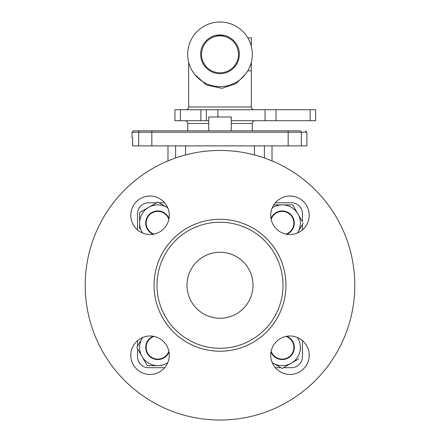 <?xml version="1.0" encoding="UTF-8"?>
<svg xmlns="http://www.w3.org/2000/svg" width="440" height="440" viewBox="0 0 440 440"><rect width="100%" height="100%" fill="white"/><g stroke="black" fill="none" stroke-linecap="round" stroke-linejoin="round"><path stroke-width="0.66" d="M254.419 154.93L254.419 145.888M175.593 157.988L175.593 145.888M302.462 221.799L302.462 213.791A10.995 10.995 0 0 0 291.467 202.796L275.336 202.796M283.454 367.714L291.467 367.714A10.995 10.995 0 0 0 302.462 356.719L302.462 340.588M302.462 229.922L302.462 224.318M137.538 348.711L137.538 356.719A10.995 10.995 0 0 0 148.533 367.714L164.665 367.714M275.336 367.714L280.935 367.714M156.547 202.796L148.533 202.796A10.995 10.995 0 0 0 137.538 213.791L137.538 229.922M137.538 340.588L137.538 346.187M164.665 202.796L159.066 202.796M272.019 145.888L272.019 160.903M305.382 130.845L306.867 132.22L301.345 132.22A1.375 1.353 90 0 0 299.998 130.845L151.833 130.845L151.833 132.22L138.655 132.22L138.655 145.888L132.633 145.888L132.633 137.445L132.044 137.445L132.044 132.22L133.419 130.845L151.833 130.845L140.003 130.845A1.375 1.353 -90 0 0 138.655 132.22L132.044 132.22M185.581 145.888L185.581 154.93M167.981 160.903L167.981 145.888M138.655 145.888L306.867 145.888L306.867 132.22M264.407 145.888L264.407 157.988M270.727 355.223A19.239 19.239 0 0 0 289.971 374.462A19.239 19.239 0 0 0 309.21 355.223A19.239 19.239 0 0 0 289.971 335.984A19.239 19.239 0 0 0 270.727 355.223M130.79 355.223A19.239 19.239 0 0 0 150.029 374.462A19.239 19.239 0 0 0 169.274 355.223A19.239 19.239 0 0 0 150.029 335.984A19.239 19.239 0 0 0 130.79 355.223M130.79 215.287A19.239 19.239 0 0 0 150.029 234.526A19.239 19.239 0 0 0 169.274 215.287A19.239 19.239 0 0 0 150.029 196.042A19.239 19.239 0 0 0 130.79 215.287M270.727 215.287A19.239 19.239 0 0 0 289.971 234.526A19.239 19.239 0 0 0 309.21 215.287A19.239 19.239 0 0 0 289.971 196.042A19.239 19.239 0 0 0 270.727 215.287M85.206 285.252A134.794 134.794 0 0 1 220 150.458A134.794 134.794 0 0 1 354.794 285.252A134.794 134.794 0 0 1 220 420.046A134.794 134.794 0 0 1 85.206 285.252M156.981 285.252A63.019 63.019 0 0 0 220 348.277A63.019 63.019 0 0 0 283.019 285.252A63.019 63.019 0 0 0 220 222.233A63.019 63.019 0 0 0 156.981 285.252M154.033 285.252A65.967 65.967 0 0 0 220 351.219A65.967 65.967 0 0 0 285.967 285.252A65.967 65.967 0 0 0 220 219.285A65.967 65.967 0 0 0 154.033 285.252M187.017 285.252A32.983 32.983 0 0 0 220 318.236A32.983 32.983 0 0 0 252.984 285.252A32.983 32.983 0 0 0 220 252.269A32.983 32.983 0 0 0 187.017 285.252M169.01 218.444A12.122 12.122 0 0 0 145.684 223.058A12.122 12.122 0 0 0 153.186 234.267M142.61 233.035A18.177 18.177 0 0 1 166.898 207.317L167.761 207.818M139.623 228.948L139.623 212.564L157.806 202.065L166.898 207.317A18.177 18.177 0 0 1 167.783 207.862M139.623 212.564L148.715 207.317M157.806 202.065L166.898 207.317M168.85 219.28A11.677 11.677 0 0 0 146.13 223.058A11.677 11.677 0 0 0 154.022 234.108M153.186 336.243A12.122 12.122 0 0 0 157.806 359.568A12.122 12.122 0 0 0 169.01 352.066M167.783 362.648A18.177 18.177 0 0 1 142.06 338.36L142.56 337.491M161.288 365.629L147.306 365.629L136.812 347.452L142.06 338.36A18.177 18.177 0 0 1 142.61 337.475M136.812 347.452L137.847 345.659M158.329 365.629L157.806 365.629M154.841 365.629L147.306 365.629L142.06 356.538M270.99 352.066A12.122 12.122 0 0 0 294.316 347.452A12.122 12.122 0 0 0 286.814 336.243M297.391 337.475A18.177 18.177 0 0 1 273.103 363.193L272.239 362.692M283.982 367.411L282.194 368.44L273.103 363.193L282.194 368.44L298.584 358.98M272.217 362.648A18.177 18.177 0 0 0 273.103 363.193M300.377 347.452L300.377 350.411M286.814 234.267A12.122 12.122 0 0 0 282.194 210.941A12.122 12.122 0 0 0 270.99 218.444M272.217 207.862A18.177 18.177 0 0 1 297.941 232.15L303.188 223.058L297.941 232.15A18.177 18.177 0 0 1 297.391 233.035M273.785 204.881L292.694 204.881L302.154 221.276M292.694 204.881L297.941 213.972M154.022 336.402A11.677 11.677 0 0 0 157.806 359.123A11.677 11.677 0 0 0 168.85 351.23M271.15 351.23A11.677 11.677 0 0 0 293.87 347.452A11.677 11.677 0 0 0 285.978 336.402M285.978 234.108A11.677 11.677 0 0 0 282.194 211.382A11.677 11.677 0 0 0 271.15 219.28M252.258 130.845L252.258 123.481A2.75 2.75 0 0 1 255.008 120.731M187.743 130.845L187.743 123.481A2.75 2.75 0 0 0 184.993 120.731M254.084 109.736A2.75 2.75 0 0 1 251.334 106.986L251.334 62.26M185.917 109.736A2.75 2.75 0 0 0 188.667 106.986L251.334 106.986M245.256 74.498L236.115 83.556L222.035 88.336L206.421 85.041L194.744 74.498M188.667 62.26L188.667 106.986M252.324 54.324A32.324 32.324 0 0 0 220 22A32.324 32.324 0 0 0 187.677 54.324A32.324 32.324 0 0 0 220 86.647A32.324 32.324 0 0 0 252.324 54.324M200.651 54.324A19.349 19.349 0 0 0 220 73.672A19.349 19.349 0 0 0 239.349 54.324A19.349 19.349 0 0 0 220 34.975A19.349 19.349 0 0 0 200.651 54.324M225.032 35.64L223.366 35.266M222.052 35.085L221.172 35.008M218.84 35.008L216.013 35.387M215.639 35.47L224.29 35.453M310.156 120.731L310.156 109.736L315.651 109.736L315.651 120.731L265.078 120.731L265.078 109.736L217.877 109.736L217.877 116.996M265.078 120.731L231.253 120.731M265.078 109.736L276.029 109.736L276.029 120.731M310.156 109.736L276.029 109.736M200.871 120.731L200.871 109.736L206.365 109.736L206.365 120.731L174.922 120.731L174.922 109.736L180.422 109.736L180.422 120.731M200.871 109.736L180.422 109.736M247.803 37.835L251.334 37.835L251.334 46.387M247.803 70.818L251.334 70.818M228.795 23.221L227.937 22.99L228.795 23.221M211.206 23.221L212.064 22.99L211.206 23.221M206.365 109.736L217.877 109.736M208.747 120.731L206.365 120.731M208.747 130.845L208.747 116.996L231.253 116.996L231.253 130.845M288.167 130.845L288.167 132.22L151.833 132.22L151.833 145.888M301.345 145.888L301.345 132.22L288.167 132.22L288.167 145.888M252.258 123.481L231.253 123.481M208.747 123.481L187.743 123.481M201.531 54.324A18.469 18.469 0 0 1 220 35.855A18.469 18.469 0 0 1 238.469 54.324A18.469 18.469 0 0 1 220 72.793A18.469 18.469 0 0 1 201.531 54.324"/></g></svg>
